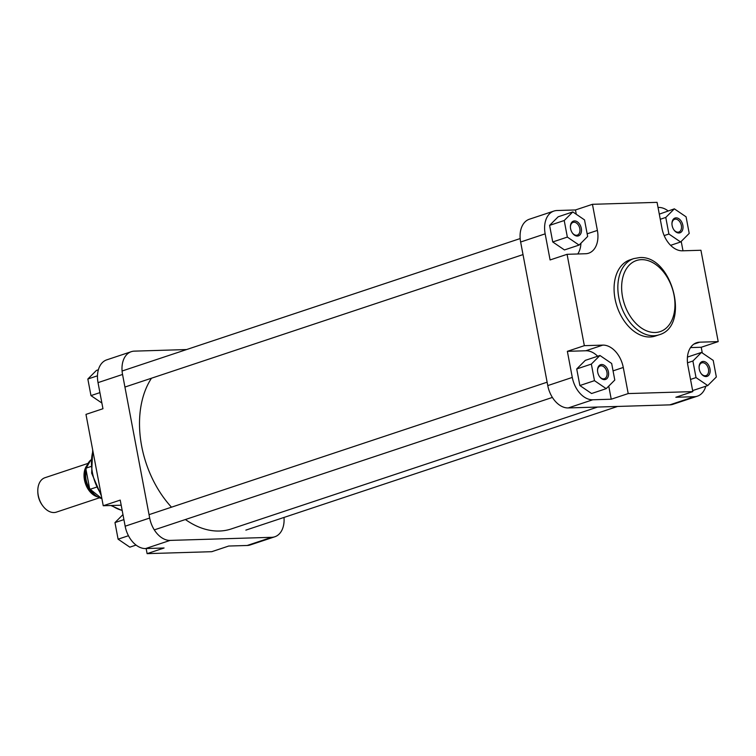 <?xml version="1.0" encoding="UTF-8"?>
<svg xmlns="http://www.w3.org/2000/svg" width="756" height="756" viewBox="0 0 756 756"><rect width="100%" height="100%" fill="white"/><g stroke="black" fill="none" stroke-linecap="round" stroke-linejoin="round"><path stroke-width="1.13" d="M42.601 505.622L42.081 504.904A16.112 10.83 -108.4 0 1 37.819 492.08L37.8 491.202A18.125 12.181 71.6 0 0 42.601 505.622A18.125 12.181 71.6 0 0 54.026 512.54A18.125 12.181 71.6 0 0 56.416 512.114L99.348 497.835M87.894 463.437L44.973 477.716A18.125 12.181 71.6 0 0 37.8 491.202M86.883 465.526A18.125 12.181 71.6 0 0 85.362 483.386A18.125 12.181 71.6 0 0 97.278 496.768M90.796 466.556L86.231 468.068L86.004 469.561L89.51 488.074L90.229 489.245L96.248 487.251M89.51 488.074L90.229 489.245A21.149 14.213 71.6 0 0 101.88 498.582M90.786 460.035A21.149 14.213 71.6 0 0 86.231 468.068L85.986 468.465M185.409 519.533A89.293 60.017 71.6 0 0 219.448 531.024A89.293 60.017 71.6 0 0 231.232 528.954L597.609 407.049M151.483 378.217A89.293 60.017 71.6 0 0 171.48 507.182M706.047 376.564A7.787 5.235 -108.4 0 1 701.143 373.596A7.787 5.235 -108.4 0 1 699.083 367.397A7.787 5.235 -108.4 0 1 703.184 361.425A7.787 5.235 -108.4 0 1 709.969 368.834A7.787 5.235 -108.4 0 1 706.047 376.564M701.001 373.398A6.709 4.517 71.6 0 0 705.093 375.77A6.709 4.517 71.6 0 0 705.981 375.619A6.709 4.517 71.6 0 0 708.334 368.465A6.709 4.517 71.6 0 0 702.626 362.719A6.709 4.517 71.6 0 0 701.748 362.88A6.709 4.517 71.6 0 0 699.083 367.643M678.916 232.99A7.787 5.235 -108.4 0 1 674.012 230.022A7.787 5.235 -108.4 0 1 671.952 223.823A7.787 5.235 -108.4 0 1 676.062 217.851A7.787 5.235 -108.4 0 1 682.848 225.26A7.787 5.235 -108.4 0 1 678.916 232.99M673.87 229.815A6.709 4.517 71.6 0 0 677.971 232.196A6.709 4.517 71.6 0 0 678.85 232.045A6.709 4.517 71.6 0 0 681.203 224.882A6.709 4.517 71.6 0 0 675.505 219.145A6.709 4.517 71.6 0 0 674.617 219.297A6.709 4.517 71.6 0 0 671.961 224.069M577.367 236.07A7.787 5.235 -108.4 0 1 572.462 233.094A7.787 5.235 -108.4 0 1 570.402 226.894A7.787 5.235 -108.4 0 1 574.513 220.922A7.787 5.235 -108.4 0 1 581.298 228.331A7.787 5.235 -108.4 0 1 577.367 236.07M572.32 232.895A6.709 4.517 71.6 0 0 576.422 235.277A6.709 4.517 71.6 0 0 577.31 235.116A6.709 4.517 71.6 0 0 579.654 227.962A6.709 4.517 71.6 0 0 573.955 222.217A6.709 4.517 71.6 0 0 573.067 222.377A6.709 4.517 71.6 0 0 570.411 227.14M604.498 379.644A7.787 5.235 -108.4 0 1 599.593 376.668A7.787 5.235 -108.4 0 1 597.533 370.478A7.787 5.235 -108.4 0 1 601.644 364.505A7.787 5.235 -108.4 0 1 608.419 371.914A7.787 5.235 -108.4 0 1 604.498 379.644M599.451 376.469A6.709 4.517 71.6 0 0 603.553 378.85A6.709 4.517 71.6 0 0 604.431 378.69A6.709 4.517 71.6 0 0 606.784 371.536A6.709 4.517 71.6 0 0 601.086 365.8A6.709 4.517 71.6 0 0 600.198 365.951A6.709 4.517 71.6 0 0 597.533 370.724M650.009 336.987A40.144 26.989 71.6 0 0 655.31 336.051L659.09 334.804A40.144 26.989 -108.4 0 1 653.789 335.73A40.144 26.989 -108.4 0 1 619.674 301.408A40.144 26.989 -108.4 0 1 633.736 258.609L629.965 259.866A40.144 26.989 71.6 0 0 615.904 302.665A40.144 26.989 71.6 0 0 650.009 336.987M597.684 356.246A23.502 15.791 71.6 0 0 585.824 350.765L567.359 351.323L572.292 377.424A23.502 15.791 71.6 0 0 592.761 399.782L611.226 399.215L608.75 386.099M599.933 355.49L585.314 360.357L576.724 368.956L579.861 385.532L591.579 393.517L606.199 388.65L614.789 380.051L611.661 363.475L599.933 355.49L591.353 364.09L594.481 380.665L606.199 388.65M576.28 214.288L575.467 209.96L557.002 210.518A23.502 15.791 71.6 0 0 553.902 211.066A23.502 15.791 71.6 0 0 545.161 233.85L550.094 259.951L567.076 254.309L585.541 253.742A23.502 15.791 71.6 0 0 588.64 253.203A23.502 15.791 71.6 0 0 597.382 230.419L592.449 204.309L657.068 202.353L662.001 228.454A23.502 15.791 71.6 0 0 682.47 250.812L700.935 250.255L718.2 341.618L699.735 342.175A23.502 15.791 71.6 0 0 696.635 342.723A23.502 15.791 71.6 0 0 687.894 365.507L692.827 391.608L628.208 393.574L623.275 367.463A23.502 15.791 71.6 0 0 602.806 345.114L584.341 345.672L567.076 254.309M577.773 253.978A23.502 15.791 71.6 0 0 580.939 243.205M572.812 211.916L558.183 216.783L549.593 225.382L552.731 241.958L564.448 249.943L579.077 245.076L587.658 236.477L584.53 219.901L572.812 211.916L564.222 220.516L567.35 237.091L579.077 245.076M702.296 352.967L701.218 347.269L690.521 347.59M692.827 391.608L675.845 397.259L694.31 396.702A23.502 15.791 71.6 0 0 697.419 396.153A23.502 15.791 71.6 0 0 705.802 386.221M692.534 390.03L693.129 390.436L707.748 385.579L716.338 376.979L713.21 360.395L701.483 352.419L692.893 361.018L696.03 377.594L707.748 385.579M668.115 210.915A23.502 15.791 71.6 0 0 658.552 207.446L658.032 207.456M682.989 250.794L681.213 241.4M674.361 208.845L665.771 217.435L668.899 234.02L680.627 241.996L689.207 233.406L686.079 216.821L674.361 208.845L659.298 214.146M592.761 399.782L568.238 407.938L669.788 404.866L694.31 396.702M568.238 407.938A23.502 15.791 -108.4 0 1 547.769 385.588L520.638 242.014A23.502 15.791 -108.4 0 1 529.37 219.221L553.902 211.066M697.419 396.153L672.887 404.318A23.502 15.791 -108.4 0 1 669.788 404.866M701.218 347.269L718.2 341.618M575.467 209.96L592.449 204.309M611.226 399.215L628.208 393.574M567.359 351.323L584.341 345.672M680.627 241.996L670.61 245.331M668.899 234.02L664.165 235.589M665.771 217.435L660.262 219.268M696.03 377.594L690.53 379.427M701.483 352.419L687.44 357.087M692.893 361.018L687.497 362.814M567.35 237.091L552.731 241.958M564.222 220.516L549.593 225.382M594.481 380.665L579.861 385.532M591.353 364.09L576.724 368.956M186.59 349.555L134.388 351.134A23.502 15.791 71.6 0 0 131.289 351.682A23.502 15.791 71.6 0 0 122.548 374.466L149.679 518.04A23.502 15.791 71.6 0 0 170.147 540.398L271.697 537.318A23.502 15.791 71.6 0 0 274.806 536.779L250.274 544.934A23.502 15.791 -108.4 0 1 247.174 545.482L228.709 546.04L211.727 551.691L147.108 553.647L164.09 547.996L145.624 548.554A23.502 15.791 -108.4 0 1 125.156 526.204L120.223 500.103L103.241 505.745L121.187 505.206M103.241 505.745L85.976 414.382L102.958 408.731L98.025 382.63A23.502 15.791 -108.4 0 1 106.757 359.847L131.289 351.682M274.806 536.779A23.502 15.791 71.6 0 0 284.001 517.435M146.144 548.544L147.108 553.647M101.88 403.033L90.966 395.605L87.838 379.021L96.428 370.421L98.365 369.779M90.966 395.605L99.915 392.629M87.838 379.021L97.467 375.817M136.052 545.085L129.815 547.155L118.097 539.179L114.969 522.594L122.954 514.6M118.097 539.179L128.444 535.73M114.969 522.594L123.908 519.627M86.269 470.931A16.452 11.056 71.6 0 0 89.595 488.442M94.188 494.415A17.123 11.51 -108.4 0 1 85.938 468.966M655.178 332.498A37.46 25.184 71.6 0 0 674.059 295.294A37.46 25.184 71.6 0 0 641.419 259.658A37.46 25.184 71.6 0 0 622.538 296.862A37.46 25.184 71.6 0 0 655.178 332.498M545.161 233.85L520.638 242.014M547.769 385.588L572.292 377.424M693.819 344.141L699.735 342.175M585.824 350.765L602.806 345.114M613.059 370.865L623.275 367.463M587.157 233.812L597.382 230.419M92.912 451.105A40.144 26.989 71.6 0 0 101.02 493.989M111.793 505.49A40.144 26.989 71.6 0 0 122.16 510.357M247.174 545.482L271.697 537.318M170.147 540.398L145.624 548.554M125.156 526.204L149.679 518.04M122.548 374.466L98.025 382.63M101.89 498.639L89.832 488.99M85.986 468.446L90.786 459.998M552.39 397.429L154.3 529.88M547.127 382.196L149.036 514.656M617.586 406.445L245.87 530.126M659.09 334.804C690.823 326.186 672.093 254.602 639.453 257.607L633.736 258.609M523.01 254.592L124.929 387.053M520.175 238.565L122.085 371.016M122.198 510.555L110.915 505.518M101.38 495.898L91.646 473.18L92.695 449.943"/></g></svg>

